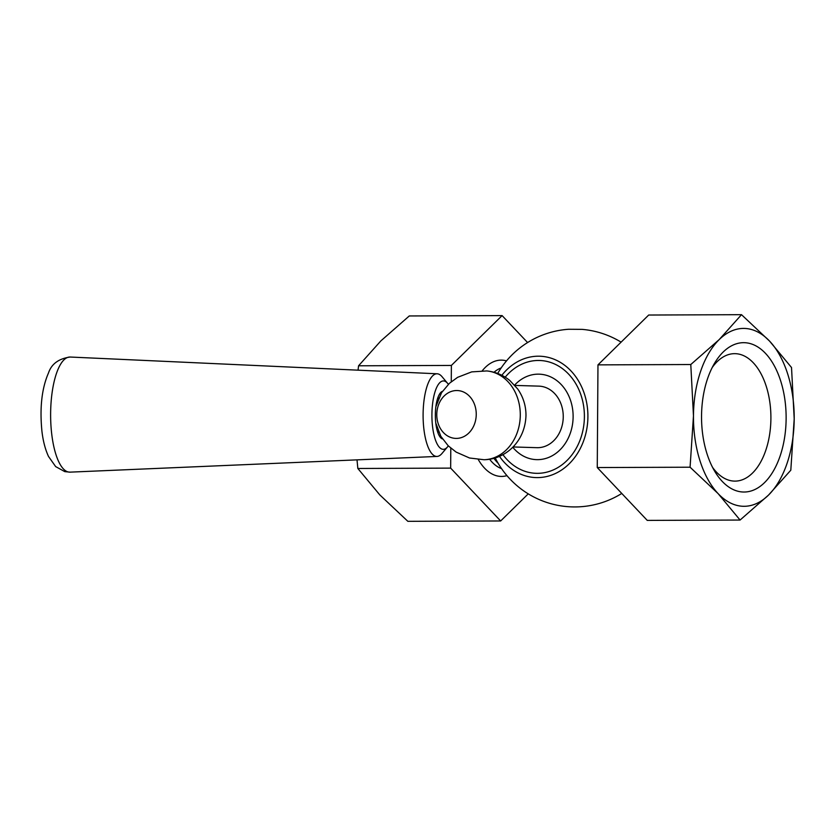 <?xml version="1.0" encoding="UTF-8"?>
<svg xmlns="http://www.w3.org/2000/svg" width="836" height="836" viewBox="0 0 836 836"><rect width="100%" height="100%" fill="white"/><g stroke="black" fill="none" stroke-linecap="round" stroke-linejoin="round"><path stroke-width="1.25" d="M621.106 342.143A88.94 88.94 0 0 0 582.002 329.363L568.605 329.269A88.94 88.94 0 0 0 497.692 373.473A51.309 29.061 89.8 0 1 497.765 373.358M528.247 493.857L500.659 520.964L450.656 468.118L450.792 448.159M451.262 381.728L451.377 365.436L502.102 315.6L527.6 342.551M501.84 375.291A60.714 50.024 91.7 0 1 556.786 360.441A60.714 50.024 91.7 0 1 587.907 416.715A60.714 50.024 91.7 0 1 554.707 473.824A60.714 50.024 91.7 0 1 499.426 456.289M740.079 520.044L647.263 520.4L597.259 467.554L597.97 364.872L648.694 315.036L741.511 314.681L769.559 341.098A88.94 50.369 89.8 0 0 719.19 339.594A88.94 50.369 89.8 0 0 693.472 415.847A88.94 50.369 89.8 0 0 718.114 493.616A88.94 50.369 89.8 0 0 768.483 495.121A88.94 50.369 89.8 0 0 794.2 418.857A88.94 50.369 89.8 0 0 769.559 341.098L791.525 367.526L794.2 418.857L790.804 470.208L768.483 495.121L740.079 520.044L718.114 493.616L690.076 467.209L693.472 415.847L690.787 364.527L719.19 339.594L741.511 314.681M505.205 377.182A56.44 46.513 91.7 0 1 543.525 360.807A56.44 46.513 91.7 0 1 584.395 416.725A56.44 46.513 91.7 0 1 540.171 473.228A56.44 46.513 91.7 0 1 502.896 454.596A56.44 46.513 -88.3 0 0 537.485 473.333A56.44 46.513 -88.3 0 0 540.171 473.228A56.44 46.513 -88.3 0 0 584.364 418.293A56.44 46.513 -88.3 0 0 543.525 360.807A56.44 46.513 -88.3 0 0 538.269 360.473A56.44 46.513 -88.3 0 0 505.205 377.182M712.199 367.537A63.735 36.094 -90.2 0 1 734.572 353.659A63.735 36.094 -90.2 0 1 735.262 353.67A63.735 36.094 -90.2 0 1 770.907 417.864A63.735 36.094 -90.2 0 1 735.053 481.118A63.735 36.094 -90.2 0 1 712.585 467.418M744.353 342.687A74.676 42.291 89.8 0 0 714.571 363.211A74.676 42.291 89.8 0 0 714.979 471.723A74.676 42.291 89.8 0 0 783.081 445.483A74.676 42.291 89.8 0 0 744.353 342.687M357.014 459.863L357.839 468.474L379.805 494.902L407.853 521.319L500.659 520.964M502.102 315.6L409.285 315.956L380.882 340.879L358.56 365.792L358.059 370.17M451.377 365.436L358.56 365.792M450.656 468.118L357.839 468.474M597.259 467.554L690.076 467.209M597.97 364.872L690.787 364.527M538.175 374.152A42.761 35.237 -88.3 0 0 514.621 385.114A42.761 35.237 -88.3 0 1 542.156 374.413A42.761 35.237 -88.3 0 0 538.175 374.152M512.761 447.25A42.761 35.237 -88.3 0 0 537.579 459.654A42.761 35.237 -88.3 0 0 539.617 459.57A42.761 35.237 -88.3 0 0 573.099 417.948A42.761 35.237 -88.3 0 0 542.156 374.413A42.761 35.237 -88.3 0 1 573.12 416.767A42.761 35.237 -88.3 0 1 539.617 459.57A42.761 35.237 -88.3 0 1 512.761 447.25M486.74 370.944A44.465 36.648 91.7 0 1 487.325 370.996A44.465 36.648 91.7 0 1 520.285 415.147A44.465 36.648 91.7 0 1 484.681 459.706A44.465 36.648 91.7 0 1 484.086 459.737L469.539 458.003L456.132 452.088L448.253 445.828L440.833 436.298L435.775 422.985M476.248 414.395A23.941 19.73 91.7 0 1 446.508 435.242A23.941 19.73 91.7 0 1 446.79 393.777A23.941 19.73 91.7 0 1 476.248 414.395M514.892 385.417L538.792 386.127A30.786 25.373 91.7 0 1 563.234 417.655A30.786 25.373 91.7 0 1 536.952 447.678L513.053 446.957M448.295 445.881A34.203 11.422 -89.9 0 1 447.511 446.915A34.203 11.422 -89.9 0 1 431.961 412.315A34.203 11.422 -89.9 0 1 447.594 383.337A34.203 11.422 -89.9 0 1 448.347 384.33M447.594 383.337L442.045 376.702A41.33 13.794 90.1 0 0 437.155 373.786A41.33 13.794 90.1 0 0 423.152 411.73A41.33 13.794 90.1 0 0 437.04 456.435A41.33 13.794 90.1 0 0 441.93 453.53L447.511 446.915M442.443 391.342A23.941 7.994 90.1 0 0 440.541 392.721A23.941 7.994 90.1 0 0 435.378 413.162A23.941 7.994 90.1 0 0 440.478 437.51A23.941 7.994 90.1 0 0 442.495 438.942M438.44 431.554A17.107 5.706 -89.9 0 1 437.667 432.045M437.709 398.176A17.107 5.706 -89.9 0 1 438.43 398.626M478.296 459.56A58.154 32.938 89.8 0 0 500.973 476.426A58.154 32.938 89.8 0 0 506.95 475.642M506.511 360.88A58.154 32.938 89.8 0 0 501.788 360.138A58.154 32.938 89.8 0 0 482.288 370.745M501.548 468.599A51.309 29.061 -90.2 0 1 489.593 459.183M494.013 372.271A51.309 29.061 -90.2 0 1 501.161 367.955M493.867 458.243A51.309 29.061 89.8 0 0 498.099 463.228M50.693 409.88A57.559 19.207 -89.9 0 1 70.193 357.035C58.771 358.613 51.55 363.89 48.53 372.866C41.8 388.27 39.595 407.78 41.946 431.386C43.096 441.136 45.29 449.496 48.519 456.466L55.657 466.592L64.769 471.619L70.036 472.141A57.559 19.207 -89.9 0 1 68.186 471.953A57.559 19.207 -89.9 0 1 50.693 409.88M495.173 457.856A88.94 88.94 0 0 0 621.765 493.449M486.73 370.944L471.703 371.884L457.647 377.318L449.444 383.296L441.533 392.721L435.87 406.704M484.671 459.706C504.704 459.225 525.112 442.369 525.98 415.492C526.001 405.805 523.231 396.964 517.693 388.97L509.793 380.474C503.22 375.124 495.727 371.968 487.315 370.996M438.691 398.009L437.771 398.009M438.733 432.212L437.719 432.212M437.155 373.786L70.193 357.035M437.04 456.435L70.036 472.141"/></g></svg>
